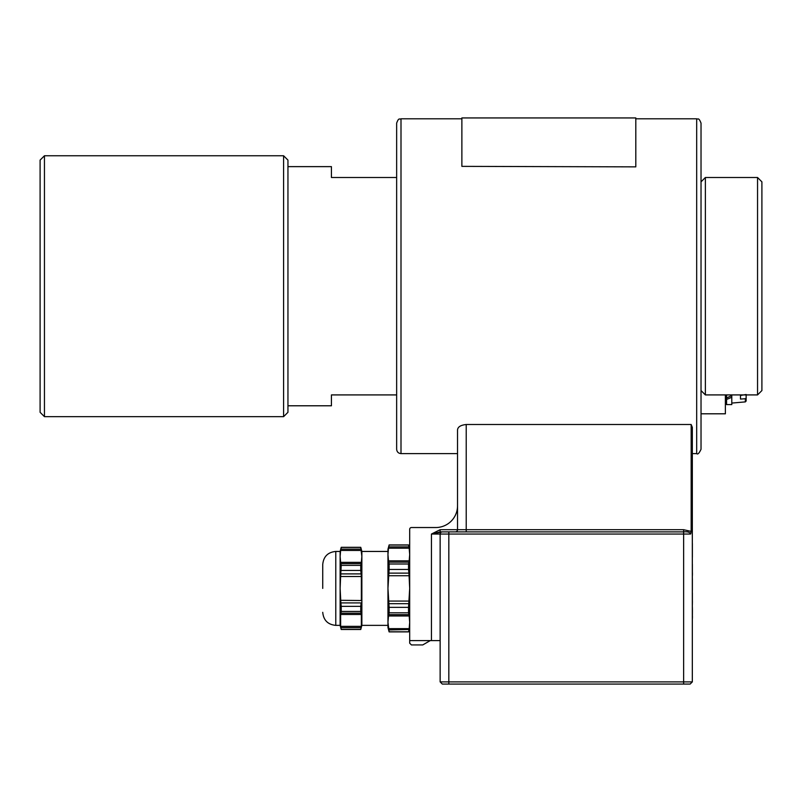 <?xml version="1.0" encoding="UTF-8"?>
<svg xmlns="http://www.w3.org/2000/svg" width="802" height="802" viewBox="0 0 802 802"><rect width="100%" height="100%" fill="white"/><g stroke="black" fill="none" stroke-linecap="round" stroke-linejoin="round"><path stroke-width="1.2" d="M287.948 412.308L287.948 160.109L283.597 155.758L44.451 155.758L40.1 160.109L40.1 412.308L44.451 416.659L283.597 416.659L287.948 412.308M283.597 155.758L283.597 416.659M44.451 416.659L44.451 155.758M635.806 166.365L635.806 117.934L461.872 117.934L461.872 166.365L635.806 166.866L461.872 166.365M745.349 398.744L745.349 401.892L746.141 401.02L746.141 394.915L746.141 398.113L745.349 398.744L740.487 399.055L740.487 395.446L746.141 394.504M740.487 399.055L740.487 395.446M746.141 401.02L746.141 398.113M731.795 397.281L726.572 399.456L726.572 404.599L731.795 404.599L731.795 394.915M726.572 399.456L726.572 397.982L731.795 395.576M726.572 397.982L726.572 394.915M701.028 413.802L725.379 413.802L725.379 394.915M701.028 286.204L701.028 123.147C698.522 116.741 697.961 119.829 696.677 118.796L696.677 453.611C697.74 454.714 699.184 453.27 701.028 449.26L701.028 286.204M401 118.796C399.617 119.739 398.825 117.062 396.649 123.147L396.649 449.26C396.91 451.907 398.363 453.351 401 453.611L401 118.796L461.872 118.796M396.649 177.503L331.427 177.503L331.427 166.636L287.948 166.636M287.948 405.782L331.427 405.782L331.427 394.915L396.649 394.915M757.549 394.915L761.9 390.564L761.9 181.853L757.549 177.503L757.549 394.915L705.369 394.915L705.369 177.503L757.549 177.503M322.735 612.327C323.507 620.247 327.858 624.598 335.777 625.37L335.777 551.445C327.858 552.217 323.507 556.568 322.735 564.498L322.735 588.407M340.629 550.453L341.231 547.425L360.76 547.425L361.862 556.398L361.361 562.352C361.712 564.247 361.632 564.678 361.131 563.656C361.632 564.678 361.712 564.247 361.361 562.352L340.629 562.352L340.128 556.398L340.629 550.453L361.361 550.453L361.131 549.149L340.86 549.149L340.399 551.104M361.602 551.104L361.361 550.453M340.86 563.656C340.359 564.678 340.279 564.247 340.629 562.352C340.279 564.247 340.359 564.678 340.86 563.656L361.131 563.656L360.76 565.38L341.231 565.38L340.86 563.656L340.519 564.307M361.131 602.914L360.76 606.362L341.231 606.362L340.86 602.914L361.131 602.914M361.532 600.518L340.629 600.307L340.86 602.914L340.128 588.407L340.629 576.518L361.361 576.518L361.361 600.307M340.399 625.71L340.629 626.362L361.361 626.362L360.76 629.39L341.231 629.39L340.629 626.362L340.86 627.665L361.131 627.665L361.602 625.71M340.629 626.362L340.629 614.472C340.279 612.578 340.359 612.137 340.86 613.169L341.231 611.435L360.76 611.435L361.131 613.169L361.471 612.507M340.519 612.507L340.86 613.169L361.131 613.169C361.632 612.137 361.712 612.578 361.361 614.472L361.361 626.362M340.86 613.169C340.359 612.137 340.279 612.578 340.629 614.472L361.361 614.472C361.712 612.578 361.632 612.137 361.131 613.169M341.231 565.38L340.629 576.518L340.86 573.901L361.131 573.901L361.361 576.518M341.231 570.453L360.76 570.453L361.131 573.901M361.471 564.307L361.131 563.656M335.777 551.445L340.128 551.445L341.231 547.315L360.76 547.315L361.862 551.445L361.862 625.37L360.76 629.39M360.76 606.362L360.76 611.435M341.231 606.362L341.231 611.435M340.128 551.445L340.128 625.37L341.231 629.5L360.76 629.5M408.93 629.941L408.529 631.775L389.12 631.775L387.957 622.302L388.489 615.966C388.148 614.071 388.218 613.63 388.729 614.663C388.218 613.63 388.148 614.071 388.489 615.966L409.16 615.966L409.692 622.302L409.16 628.638L388.489 628.638L388.729 629.941L409.05 629.48M388.258 627.986L388.489 628.638M409.16 628.638L409.391 627.986M408.93 614.663C409.431 613.63 409.511 614.071 409.16 615.966C409.511 614.071 409.431 613.63 408.93 614.663L388.729 614.663L389.12 612.818L408.529 612.818L408.93 614.663L409.271 614.011M409.391 548.829L409.16 548.177L388.489 548.177L389.12 545.039L408.529 545.039L409.16 548.177L408.93 546.874L388.729 546.874L388.258 548.829M409.16 548.177L409.692 554.513L409.16 560.849C409.511 562.743 409.431 563.184 408.93 562.162L408.529 563.996L389.12 563.996L388.729 562.162L388.379 562.814M409.271 562.814L408.93 562.162L388.729 562.162C388.218 563.184 388.148 562.743 388.489 560.849L387.957 554.513L388.489 548.177M408.93 562.162C409.431 563.184 409.511 562.743 409.16 560.849L388.489 560.849C388.148 562.743 388.218 563.184 388.729 562.162M408.93 573.129L409.692 588.407L408.529 607.365L389.12 607.365L387.957 588.407L389.12 569.46L408.529 569.46L408.93 573.129L388.729 573.129M388.489 601.079L409.16 601.079L408.93 603.685L388.729 603.685M409.16 575.736L388.489 575.736M388.379 614.011L388.729 614.663M388.368 602.964L388.599 603.595M408.529 563.996L408.529 569.46M409.692 549.27L408.529 545.039M408.529 631.775L409.692 627.545M389.12 545.039L387.957 549.27L387.957 627.545L389.12 631.886L408.529 631.886M389.12 563.996L389.12 569.46M360.76 565.38L360.76 570.453M389.12 607.365L389.12 612.818M408.529 607.365L408.529 612.818M692.377 618.853L692.377 617.43M692.417 617.861L692.417 616.086M692.377 611.124L692.377 609.7M692.377 616.568L692.417 610.893M692.377 604.467L692.377 592.979M692.377 573.43L692.377 564.287M692.377 573.61L692.417 572.738M692.377 557.27L692.377 543.545M692.377 575.896L692.377 574.473M692.417 574.914L692.417 573.139M692.377 590.152L692.377 578.663M692.417 610.583L692.377 607.304M692.417 602.212L692.417 601.67M692.377 573.59L692.417 573.039M692.327 427.326L692.327 681.89L440.138 681.89L442.303 684.066L690.151 684.066L692.327 681.89L692.327 427.326L691.164 424.509L466.223 424.509C460.679 425.1 457.782 426.915 457.531 429.972L457.531 529.711L457.531 453.611L401 453.611M692.327 636.237L692.327 527.536M409.692 640.587L430.273 640.587L422.744 644.938L411.436 644.938L409.692 643.194L409.692 529.27A1.734 1.734 0 0 1 411.436 527.536L435.787 527.536A21.744 21.744 0 0 0 457.531 505.791M430.273 640.587L440.138 640.587L440.138 534.052L683.635 534.052L683.635 531.886L466.223 531.886L683.635 531.886C687.685 531.495 690.011 532.227 690.592 534.052L691.164 531.395L683.635 529.711L466.223 529.711L466.223 531.886L442.303 531.886A2.175 2.175 0 0 0 440.138 534.052A2.175 2.175 0 0 1 442.303 531.886L431.436 534.052L440.138 531.886L448.829 531.886L448.829 684.066M691.023 532.829L690.592 534.052L683.635 534.052L683.635 684.066M466.223 424.509L466.223 529.711L457.531 529.711A2.175 2.175 0 0 1 455.356 531.886L466.223 531.886M457.531 529.711L440.138 529.711L440.138 531.886M691.164 531.395L691.164 424.509M440.138 681.89L440.138 534.052L431.436 534.052L431.436 640.587M440.138 529.711L431.436 534.052M683.635 531.886L683.635 529.711M725.94 394.915L725.379 395.196M745.349 401.892L731.795 403.075M692.327 453.611L696.677 453.611M635.806 118.796L696.677 118.796M701.028 390.564L705.369 394.915M701.028 181.853L705.369 177.503M389.12 544.929L408.529 544.929M335.777 625.37L340.128 625.37M361.862 625.37L387.957 625.37M361.862 551.445L387.957 551.445"/></g></svg>
